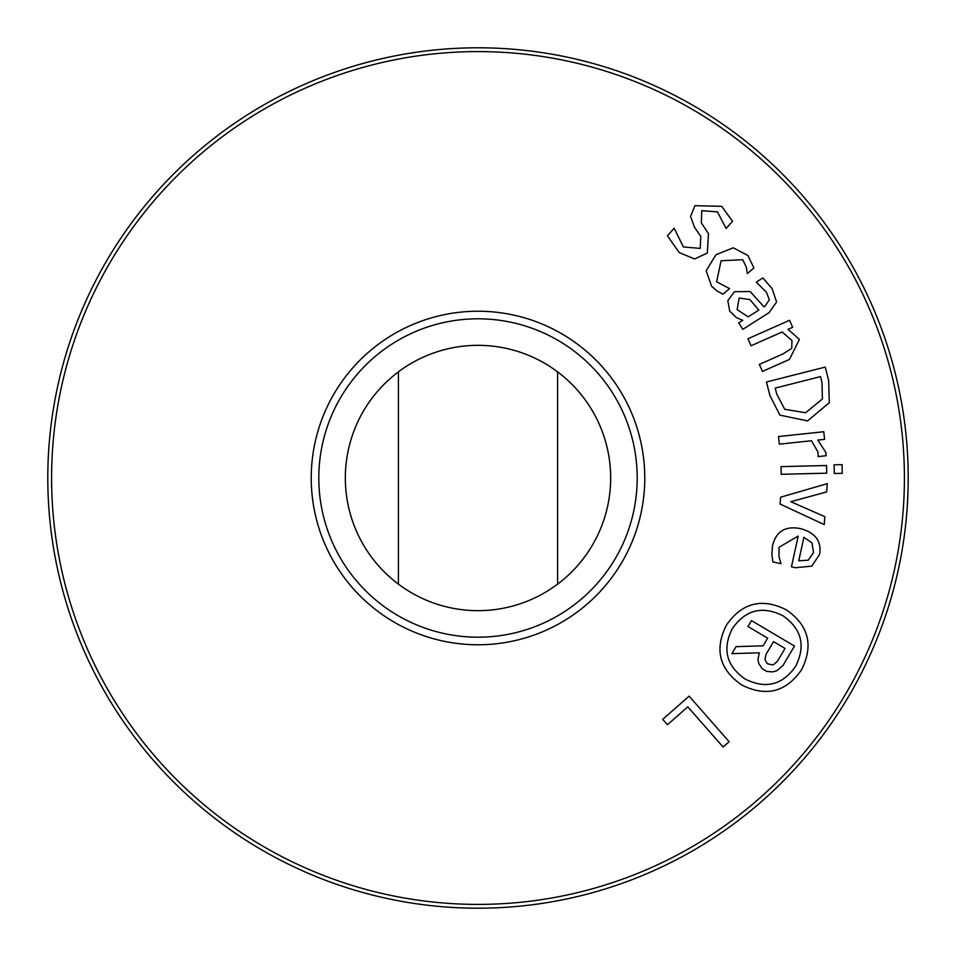<?xml version="1.0" encoding="UTF-8"?>
<svg xmlns="http://www.w3.org/2000/svg" width="956" height="956" viewBox="0 0 956 956"><rect width="100%" height="100%" fill="white"/><g stroke="black" fill="none" stroke-linecap="round" stroke-linejoin="round"><path stroke-width="1.43" d="M824.813 516.634L824.215 524.581L780.12 504.063L780.634 497.204L827.287 483.652L826.665 491.934L790.791 501.709L824.813 516.634M826.725 473.172L781.231 474.296L781.04 466.636L826.534 465.5L826.725 473.172M789.441 359.432L762.446 371.418L759.339 364.415L783.048 353.887L791.747 348.402L791.962 340.515L782.139 331.971L751.058 345.773L747.951 338.771L789.537 320.296L792.655 327.31L788.031 329.354L799.419 339.404L789.441 359.432M758.813 310.079L749.898 299.563L739.167 298.057L737.124 309.601L748.154 316.866L758.813 310.079M738.701 322.877L742.764 320.296L736.502 317.691L729.679 311.082L727.827 300.662L734.459 291.676L750.149 291.532L763.952 306.816L765.194 306.028L769.341 299.718L766.353 292.178L756.304 282.151L762.9 277.957L772.101 288.581L776.595 301.976L769.066 312.648L742.812 329.342L738.701 322.877M694.618 258.98L679.154 252.551L667.443 235.774L674.195 228.221L683.361 246.947L700.186 248.405L700.796 236.502L694.462 227.146L690.555 216.474L694.916 205.683L721.684 206.329L732.523 221.278L726.106 228.46L717.442 211.885L701.74 210.655L701.357 222.963L708.504 233.623L707.297 253.041L694.618 258.98M717.311 291.174L711.587 286.238L706.161 270.751L715.972 254.726L733.288 247.807L747.915 255.515L753.914 268.015L747.353 273.571L746.289 267.059L742.716 259.721L721.075 260.773L716.606 281.805L729.559 288.604L722.999 294.161L717.311 291.174M822.399 398.987L821.993 382.567L820.475 376.616L775.22 388.088L776.726 394.051L784.757 409.299L805.609 412.729L822.399 398.987M829.33 402.715L807.581 420.903L779.905 415.143L769.903 395.521L766.473 381.994L825.255 367.08L828.649 380.476L829.33 402.715M826.08 455.749L818.169 456.598L818.037 452.057L811.441 440.752L779.331 444.158L778.531 436.534L823.785 431.73L824.586 439.354L817.846 440.071L825.996 452.642L826.08 455.749M842.26 473.328L834.301 473.519L834.086 464.831L842.045 464.628L842.26 473.328M808.238 560.204L813.544 552.556L811.979 542.9L803.9 537.308L798.75 560.79L808.238 560.204M771.886 554.6L772.484 545.924C775.973 531.428 785.27 525.657 800.375 528.596C815.348 532.647 821.754 541.227 819.591 554.337L811.823 566.119L795.523 567.733L791.448 566.836L798.188 536.065L779.032 547.262L778.997 556.81L781.064 563.705L772.902 561.925L771.886 554.6M782.809 615.7C762.267 605.507 745.417 609.832 732.26 628.69C722.103 649.208 726.441 666.009 745.262 679.107C765.804 689.324 782.606 685.046 795.667 666.236C805.932 645.67 801.642 628.821 782.809 615.7M741.76 684.998C719.366 669.487 714.228 649.554 726.369 625.2C741.94 602.758 761.92 597.631 786.298 609.809C808.68 625.32 813.759 645.3 801.558 669.738C786.047 692.096 766.126 697.187 741.76 684.998M772.125 664.886L773.667 664.575L777.503 661.193L785.043 648.455L773.559 641.655L766.079 654.298L764.979 659.365L767.142 663.631L772.125 664.886M731.902 653.641L736.048 646.65L763.139 645.814L767.668 638.166L747.974 626.503L751.464 620.599L794.484 646.077L782.94 665.567L776.905 670.706L772.723 671.901L766.748 671.423L762.219 668.746L758.873 663.703L757.917 659.461L759.327 652.817L731.902 653.641M667.455 724.732L662.723 719.342L689.109 696.147L729.141 741.701L723.095 747.03L687.794 706.854L667.455 724.732M904.412 478A426.412 426.412 0 0 1 264.8 847.279A426.412 426.412 0 0 1 264.8 108.721A426.412 426.412 0 0 1 904.412 478M644.774 478A166.774 166.774 0 0 1 394.613 622.428A166.774 166.774 0 0 1 394.613 333.572A166.774 166.774 0 0 1 644.774 478M557.599 584.128L557.599 371.872A132.657 132.657 0 0 1 557.599 584.128A132.657 132.657 0 0 1 398.401 584.128A132.657 132.657 0 0 1 398.401 371.872L398.401 584.128M398.401 371.872A132.657 132.657 0 0 1 557.599 371.872M637.198 478A159.198 159.198 0 0 1 398.401 615.867A159.198 159.198 0 0 1 398.401 340.133A159.198 159.198 0 0 1 637.198 478M478 908.2A430.2 430.2 0 0 0 850.565 262.9A430.2 430.2 0 0 0 105.435 262.9A430.2 430.2 0 0 0 478 908.2"/></g></svg>
